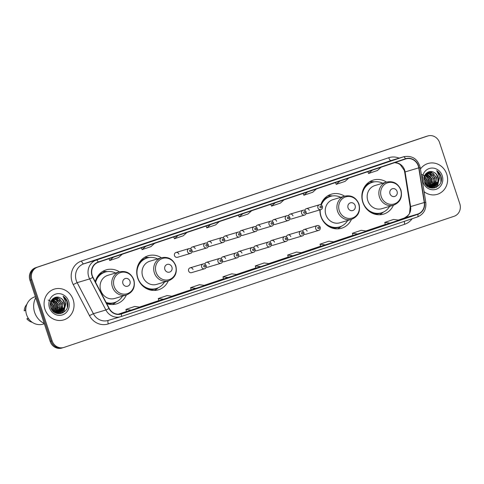 <?xml version="1.0" encoding="UTF-8"?>
<svg xmlns="http://www.w3.org/2000/svg" width="484" height="484" viewBox="0 0 484 484"><rect width="100%" height="100%" fill="white"/><g stroke="black" fill="none" stroke-linecap="round" stroke-linejoin="round"><path stroke-width="0.73" d="M386.522 182.087A17.775 16.444 73.4 0 0 373.327 180.078A17.775 16.444 73.4 0 0 362.825 202.348A17.775 16.444 73.4 0 0 383.503 214.14A17.775 16.444 73.4 0 0 393.431 205.222M319.918 209.862A17.775 16.444 73.4 0 0 320.88 216.451A17.775 16.444 73.4 0 0 341.553 228.242A17.775 16.444 73.4 0 0 351.487 219.325M161.378 257.766A17.775 16.444 73.4 0 0 148.183 255.758A17.775 16.444 73.4 0 0 137.68 278.034A17.775 16.444 73.4 0 0 158.359 289.825A17.775 16.444 73.4 0 0 168.293 280.901M106.722 303.643A17.775 16.444 73.4 0 0 116.414 303.922A17.775 16.444 73.4 0 0 126.342 295.004M193.037 269.503A2.517 2.329 73.4 0 0 190.115 267.84A2.517 2.329 73.4 0 0 188.627 270.986A2.517 2.329 73.4 0 0 191.555 272.655L204.599 268.759A2.517 2.329 -106.6 0 1 201.677 267.089A2.517 2.329 -106.6 0 1 203.159 263.937C204.302 263.514 205.319 264.058 206.208 265.577C206.347 267.452 205.815 268.511 204.599 268.759M206.251 267.047A2.517 2.329 73.4 0 0 207.848 267.18L220.898 263.284A2.517 2.329 -106.6 0 1 217.969 261.614A2.517 2.329 -106.6 0 1 219.458 258.462C220.595 258.039 221.612 258.583 222.501 260.096C222.646 261.977 222.108 263.036 220.898 263.284M222.549 261.566A2.517 2.329 73.4 0 0 224.146 261.699L237.19 257.803A2.517 2.329 -106.6 0 1 234.268 256.133A2.517 2.329 -106.6 0 1 235.75 252.981C236.894 252.557 237.91 253.102 238.8 254.62C238.945 256.496 238.406 257.561 237.19 257.803M238.842 256.09A2.517 2.329 73.4 0 0 240.439 256.224L253.489 252.327A2.517 2.329 -106.6 0 1 250.561 250.658A2.517 2.329 -106.6 0 1 252.049 247.506C253.186 247.082 254.203 247.626 255.098 249.139C255.237 251.021 254.705 252.079 253.489 252.327M255.141 250.609A2.517 2.329 73.4 0 0 256.738 250.748L269.782 246.846A2.517 2.329 -106.6 0 1 266.859 245.176A2.517 2.329 -106.6 0 1 268.342 242.024C269.485 241.601 270.502 242.151 271.391 243.664C271.536 245.539 270.998 246.604 269.782 246.846M271.433 245.134A2.517 2.329 73.4 0 0 273.03 245.267L286.08 241.371A2.517 2.329 -106.6 0 1 283.152 239.701A2.517 2.329 -106.6 0 1 284.64 236.549C285.778 236.125 286.794 236.67 287.69 238.188C287.829 240.064 287.296 241.123 286.08 241.371M287.732 239.659A2.517 2.329 73.4 0 0 289.329 239.792L302.379 235.889A2.517 2.329 -106.6 0 1 299.451 234.226A2.517 2.329 -106.6 0 1 300.939 231.074C302.077 230.65 303.093 231.195 303.982 232.707C304.127 234.583 303.589 235.647 302.379 235.889M304.025 234.177A2.517 2.329 73.4 0 0 305.628 234.31L318.672 230.414A2.517 2.329 -106.6 0 1 315.743 228.744A2.517 2.329 -106.6 0 1 317.232 225.592C318.375 225.169 319.386 225.713 320.281 227.232C320.42 229.107 319.888 230.166 318.672 230.414M192.124 251.698A2.517 2.329 73.4 0 0 193.721 251.831L206.765 247.935A2.517 2.329 -106.6 0 1 203.843 246.265A2.517 2.329 -106.6 0 1 205.325 243.113L192.281 247.015A2.517 2.329 73.4 0 0 190.726 248.709M208.416 246.223A2.517 2.329 73.4 0 0 210.014 246.356L223.063 242.46A2.517 2.329 -106.6 0 1 220.135 240.79A2.517 2.329 -106.6 0 1 221.624 237.638L208.574 241.534A2.517 2.329 73.4 0 0 207.025 243.234M224.715 240.742A2.517 2.329 73.4 0 0 226.312 240.875L239.362 236.978A2.517 2.329 -106.6 0 1 236.434 235.309A2.517 2.329 -106.6 0 1 237.916 232.157L224.872 236.059A2.517 2.329 73.4 0 0 223.318 237.759M241.008 235.266A2.517 2.329 73.4 0 0 242.605 235.399L255.655 231.503A2.517 2.329 -106.6 0 1 252.727 229.833A2.517 2.329 -106.6 0 1 254.215 226.681L241.165 230.578A2.517 2.329 73.4 0 0 239.616 232.278M174.5 255.643A2.517 2.329 73.4 0 0 177.422 257.313L190.472 253.41A2.517 2.329 -106.6 0 1 187.544 251.747A2.517 2.329 -106.6 0 1 189.032 248.594L175.982 252.491A2.517 2.329 73.4 0 0 174.5 255.643M257.306 229.785A2.517 2.329 73.4 0 0 258.904 229.924L271.954 226.022A2.517 2.329 -106.6 0 1 269.025 224.352A2.517 2.329 -106.6 0 1 270.514 221.206L257.464 225.102A2.517 2.329 73.4 0 0 255.909 226.802M273.605 224.31A2.517 2.329 73.4 0 0 275.202 224.443L288.246 220.547A2.517 2.329 -106.6 0 1 285.324 218.877A2.517 2.329 -106.6 0 1 286.806 215.725L273.762 219.621A2.517 2.329 73.4 0 0 272.208 221.321M289.898 218.835A2.517 2.329 73.4 0 0 291.495 218.968L304.545 215.065A2.517 2.329 -106.6 0 1 301.617 213.402A2.517 2.329 -106.6 0 1 303.105 210.25L290.055 214.146A2.517 2.329 73.4 0 0 288.5 215.846M306.197 213.353A2.517 2.329 73.4 0 0 307.794 213.486L320.838 209.59A2.517 2.329 -106.6 0 1 317.915 207.92A2.517 2.329 -106.6 0 1 319.398 204.768L306.354 208.671A2.517 2.329 73.4 0 0 304.799 210.365M344.578 196.183A17.775 16.444 73.4 0 0 331.377 194.175A17.775 16.444 73.4 0 0 320.801 204.774M119.433 271.869A17.775 16.444 73.4 0 0 106.232 269.86A17.775 16.444 73.4 0 0 95.287 281.748M209.336 264.028A2.517 2.329 73.4 0 0 204.853 264.058M225.629 258.547A2.517 2.329 73.4 0 0 221.152 258.583M241.927 253.071A2.517 2.329 73.4 0 0 237.45 253.102M258.226 247.596A2.517 2.329 73.4 0 0 253.743 247.626M274.519 242.115A2.517 2.329 73.4 0 0 270.042 242.145M290.817 236.64A2.517 2.329 73.4 0 0 286.334 236.67M307.11 231.158A2.517 2.329 73.4 0 0 302.633 231.189M195.203 248.679A2.517 2.329 73.4 0 0 192.281 247.015M211.502 243.204A2.517 2.329 73.4 0 0 208.574 241.534M227.801 237.723A2.517 2.329 73.4 0 0 224.872 236.059M244.093 232.247A2.517 2.329 73.4 0 0 241.165 230.578M178.911 254.161A2.517 2.329 73.4 0 0 175.982 252.491M260.392 226.772A2.517 2.329 73.4 0 0 257.464 225.102M276.685 221.291A2.517 2.329 73.4 0 0 273.762 219.621M292.983 215.816A2.517 2.329 73.4 0 0 290.055 214.146M309.276 210.334A2.517 2.329 73.4 0 0 306.354 208.671M427.88 135.944A10.061 9.311 73.4 0 0 427.596 136.034L37.552 267.144A10.061 9.311 73.4 0 0 31.89 279.667L52.103 340.796A10.061 9.311 73.4 0 0 63.809 347.47A10.061 9.311 73.4 0 0 64.088 347.385L454.137 216.269A10.061 9.311 73.4 0 0 459.8 203.752L439.581 142.617A10.061 9.311 73.4 0 0 427.88 135.944L425.926 136.53A10.061 9.311 73.4 0 0 425.648 136.615L35.604 267.731A10.061 9.311 73.4 0 0 29.935 280.248L50.154 341.383A10.061 9.311 73.4 0 0 61.861 348.056L62.835 347.766A10.061 9.311 73.4 0 0 63.114 347.675M52.103 340.796L51.129 341.087A10.061 9.311 73.4 0 0 62.835 347.766A10.061 9.311 73.4 0 1 51.129 341.087L30.909 279.958L51.129 341.087L50.154 341.383M37.552 267.144L36.578 267.44A10.061 9.311 73.4 0 0 30.909 279.958A10.061 9.311 73.4 0 1 36.578 267.44L426.622 136.325L35.604 267.731M44.939 309.24A16.099 14.895 73.4 0 0 63.664 319.924A16.099 14.895 73.4 0 0 73.175 299.753A16.099 14.895 73.4 0 0 54.45 289.069A16.099 14.895 73.4 0 0 44.939 309.24A16.099 14.895 73.4 0 0 63.664 319.924A16.099 14.895 73.4 0 0 73.175 299.753A16.099 14.895 73.4 0 0 54.45 289.069A16.099 14.895 73.4 0 0 44.939 309.24M424.075 191.664A16.099 14.895 73.4 0 0 437.24 194.344A16.099 14.895 73.4 0 0 446.75 174.173A16.099 14.895 73.4 0 0 428.019 163.495A16.099 14.895 73.4 0 0 420.469 169.007A16.099 14.895 73.4 0 1 428.019 163.495L428.019 163.495A16.099 14.895 73.4 0 1 446.75 174.173A16.099 14.895 73.4 0 1 437.24 194.344A16.099 14.895 73.4 0 1 424.075 191.664M92.269 275.632A10.733 9.928 -106.6 0 1 98.312 262.28L405.525 159.012A10.733 9.928 -106.6 0 1 405.822 158.915A10.733 9.928 -106.6 0 1 418.751 167.851L424.262 202.512A10.733 9.928 -106.6 0 1 417.777 214.049L121.266 313.717A10.733 9.928 -106.6 0 1 120.97 313.814A10.733 9.928 -106.6 0 1 109.215 308.411L92.995 277.356A10.733 9.928 -106.6 0 1 92.269 275.632M92.033 275.711A10.999 10.176 73.4 0 0 92.777 277.477L108.997 308.538A10.999 10.176 73.4 0 0 121.351 313.971L417.861 214.303A10.999 10.176 73.4 0 0 424.51 202.475L418.993 167.821A10.999 10.176 73.4 0 0 405.441 158.758L98.228 262.026A10.999 10.176 73.4 0 0 92.033 275.711M380.509 164.427A2.68 1.016 71.4 0 1 380.521 164.421A2.68 1.016 71.4 0 1 380.539 164.415L366.836 168.837L380.539 164.415M348.153 175.299A2.68 1.016 71.4 0 1 348.165 175.299A2.68 1.016 71.4 0 1 348.178 175.293L339.351 178.263M306.989 189.141L315.81 186.177A2.68 1.016 71.4 0 1 315.81 186.177A2.68 1.016 71.4 0 1 315.822 186.171L302.119 190.593L315.822 186.171M274.634 200.013L283.455 197.048A2.68 1.016 71.4 0 1 283.455 197.048A2.68 1.016 71.4 0 1 283.467 197.048L269.763 201.471L283.467 197.048M112.851 254.396L121.672 251.432A2.68 1.016 71.4 0 1 121.672 251.432A2.68 1.016 71.4 0 1 121.684 251.432L107.98 255.854L121.684 251.432M154.015 240.56A2.68 1.016 71.4 0 1 154.027 240.56A2.68 1.016 71.4 0 1 154.039 240.554L145.206 243.519M177.567 232.647L186.382 229.682A2.68 1.016 71.4 0 1 186.382 229.682A2.68 1.016 71.4 0 1 186.394 229.676L172.691 234.099L186.394 229.676M218.726 218.81A2.68 1.016 71.4 0 1 218.738 218.804A2.68 1.016 71.4 0 1 218.75 218.798L209.923 221.769M251.081 207.932A2.68 1.016 71.4 0 1 251.099 207.926A2.68 1.016 71.4 0 1 251.111 207.92L237.408 212.349L251.111 207.92M320.62 246.362L334.269 241.952L328.872 241.195L320.051 244.166L320.62 246.362M352.975 235.484L366.63 231.08L361.233 230.317L352.406 233.288L352.975 235.484M385.331 224.606L398.985 220.202L393.589 219.446L384.762 222.41L385.331 224.612M223.547 278.99L237.202 274.585L231.806 273.829L222.979 276.794L223.547 278.99M191.192 289.868L204.847 285.463L199.45 284.701L190.623 287.671L191.192 289.868M158.831 300.745L172.486 296.335L167.089 295.579L158.268 298.543L158.837 300.745M126.475 311.623L140.13 307.213L134.733 306.457L125.907 309.421L126.475 311.623M288.258 257.24L301.913 252.829L296.517 252.073L287.696 255.038L288.258 257.24M260.731 266.672L269.558 263.707L264.161 262.951L255.334 265.916L255.854 268.13L260.731 266.672L255.334 265.916M242.835 213.698L239.156 216.989L238.418 215.18M251.656 210.734L247.983 214.025L239.156 216.989M210.479 224.576L206.801 227.867L206.063 226.058M219.3 221.612L215.622 224.903L206.801 227.867M178.118 235.454L174.446 238.745L173.708 236.936M186.945 232.483L183.267 235.781L174.446 238.745M145.763 246.326L142.084 249.623L141.352 247.814M154.59 243.361L150.911 246.658L142.084 249.623M113.407 257.204L109.729 260.501L108.991 258.686M122.234 254.239L118.556 257.53L109.729 260.501M275.19 202.82L271.512 206.117L270.78 204.308M284.017 199.856L280.339 203.147L271.512 206.117M307.546 191.948L303.867 195.24L303.135 193.431M316.373 188.978L312.694 192.275L303.867 195.24M339.907 181.07L336.229 184.362L335.491 182.553M348.728 178.1L345.05 181.397L336.229 184.362M372.263 170.193L368.584 173.484L367.846 171.675M381.083 167.228L377.411 170.519L368.584 173.484M228.375 277.55L222.979 276.794M196.02 288.428L190.623 287.671M163.665 299.306L158.268 298.543M131.303 310.177L125.907 309.421M293.092 255.794L287.696 255.038M325.448 244.922L320.051 244.166M357.803 234.044L352.406 233.288M390.158 223.166L384.762 222.41M35.719 297.739A18.114 16.758 73.4 0 0 34.636 312.386A18.114 16.758 73.4 0 0 44.225 323.445M35.374 296.698L34.981 296.813A14.254 13.189 73.4 0 0 26.559 314.673A14.254 13.189 73.4 0 0 43.136 324.129L44.328 323.772M50.366 305.761L51.014 308.187M50.451 303.069L52.272 306.275L52.441 310.202M50.173 303.311L51.885 306.39L52.139 309.875M50.868 301.629L53.821 305.809L53.567 311.145M50.572 301.804L53.434 305.93L53.294 310.946M51.377 300.564L55.37 305.35L54.589 311.738M48.182 300.074L52.931 302.034L54.982 305.464L54.347 311.617M51.933 299.735L56.918 304.89L55.551 312.126M55.394 312.319L55.043 312.7M51.679 299.892L56.531 305.005L55.321 312.047M52.508 299.076L53.337 299.233L58.467 304.424L56.943 311.853L56.465 312.361M56.301 312.519L55.793 312.936M52.326 299.221L58.08 304.539L56.241 312.319M53.186 298.567L54.886 298.767L60.016 303.964L58.491 311.387L57.342 312.47M57.166 312.597L56.634 312.936M56.459 313.033L56.126 313.202M53.01 298.682L57.572 300.643L59.629 304.079L59.599 308.81L57.124 312.452M53.912 298.18L56.434 298.307L61.565 303.498L60.04 310.928L58.183 312.47M58.001 312.573L57.451 312.839M57.263 312.918L56.229 313.239M53.724 298.265L59.502 300.576L61.178 303.613L61.286 307.848L58.086 312.416M52.593 298.991L54.674 297.896L57.983 297.841L63.114 303.038L61.589 310.462L59 312.38M58.812 312.458L55.43 312.9M54.474 297.956L59.484 298.779L62.726 303.153L62.436 308.586L58.794 312.41M58.237 312.652L55.781 313.063M59.399 312.307L63.138 310.002L64.378 307.987L64.487 302.627C63.731 300.467 62.363 298.912 60.397 297.956C62.581 299.312 63.876 300.891 64.275 302.688L64.311 307.201L60.476 311.884M59.786 312.192L56.229 312.313L51.141 308.471M59.387 312.313L52.883 311.043M60.397 297.956C54.898 294.665 48.436 301.084 50.687 307.279C53.785 318.587 70.682 313.239 67.512 302.24L67.349 301.695C66.544 299.342 65.128 297.515 63.114 296.208L65.891 302.167L64.493 307.697M49.465 307.721A10.938 10.116 73.4 0 0 62.49 314.878A10.938 10.116 73.4 0 0 68.649 301.272A10.938 10.116 73.4 0 0 55.624 294.115A10.938 10.116 73.4 0 0 49.465 307.721M28.266 318.224L26.832 318.823A10.733 9.928 73.4 0 0 32.21 322.29M28.35 318.357L28.054 318.454A10.733 9.928 73.4 0 0 29.615 319.997M28.054 318.454L26.832 318.823M26.85 304.345A10.733 9.928 73.4 0 0 24.2 310.861L25.791 310.371M25.942 307.685A10.733 9.928 73.4 0 0 25.422 310.498M63.114 296.208L67.167 301.75L67.33 307.328M65.921 303.498L63.713 311.877L62.599 312.979M62.593 299.65L64.07 302.675L64.517 306.239M64.197 308.393L62.164 312.337L60.917 313.553M59.484 300.558L60.972 303.601L61.42 307.165M61.099 309.306L60.258 311.502M60.101 311.781L59.889 312.144M59.871 312.168L58.637 313.735M56.386 301.484L57.874 304.527L58.322 308.084M58.001 310.232L57.16 312.428M53.3 302.421L54.777 305.452L55.224 309.01M51.703 302.815L53.228 305.912L53.682 309.367M65.921 302.536L63.906 311.817L62.896 312.839M64.547 307.612L62.357 312.283L61.093 313.511M63.029 307.921L62.091 310.795M61.916 311.133L59.847 313.717M61.48 308.381L60.548 311.254M60.367 311.599L60.095 312.059M60.07 312.101L58.764 313.741M59.931 308.846L58.994 311.72M58.818 312.059L58.6 312.434M58.522 312.561L57.741 313.638M58.383 309.306L57.451 312.18M57.227 312.597L57.051 312.9M56.973 313.027L56.725 313.402M56.834 309.772L56.071 312.277M129.972 281.186A4.023 3.721 73.4 0 0 125.181 278.554A4.023 3.721 73.4 0 0 122.912 283.557A4.023 3.721 73.4 0 0 127.709 286.195A4.023 3.721 73.4 0 0 129.972 281.186M119.554 271.833L107.865 275.323A12.076 11.168 73.4 0 0 100.733 290.448A12.076 11.168 73.4 0 0 114.781 298.459L126.469 294.968C133.058 292.185 135.52 287.121 133.844 279.776C131.013 273.182 126.251 270.532 119.554 271.833A12.076 11.168 73.4 0 0 112.421 286.958A12.076 11.168 73.4 0 0 126.469 294.968M115.615 273.006A15.93 14.738 73.4 0 0 105.3 272.062A15.93 14.738 73.4 0 0 95.59 282.323M105.3 272.062L104.81 272.208A15.93 14.738 73.4 0 0 95.306 281.785M106.286 302.809A15.93 14.738 73.4 0 0 113.934 302.736L114.418 302.591A15.93 14.738 73.4 0 0 122.531 296.141M106.111 302.464A15.93 14.738 73.4 0 0 114.418 302.591M116.341 301.853L115.252 302.736A17.442 16.135 -106.6 0 1 112.403 304.557M102.535 271.53A17.442 16.135 -106.6 0 1 105.917 271.488L107.315 271.627M171.917 267.089A4.023 3.721 73.4 0 0 167.125 264.452A4.023 3.721 73.4 0 0 164.856 269.461A4.023 3.721 73.4 0 0 169.654 272.093A4.023 3.721 73.4 0 0 171.917 267.089M161.499 257.73L149.81 261.221A12.076 11.168 73.4 0 0 142.677 276.352A12.076 11.168 73.4 0 0 156.725 284.362L168.414 280.865C175.008 278.082 177.465 273.018 175.789 265.674C172.957 259.079 168.196 256.429 161.499 257.73A12.076 11.168 73.4 0 0 154.366 272.861A12.076 11.168 73.4 0 0 168.414 280.865M157.56 258.91A15.93 14.738 73.4 0 0 147.245 257.966A15.93 14.738 73.4 0 0 137.831 277.925A15.93 14.738 73.4 0 0 156.368 288.494A15.93 14.738 73.4 0 0 164.475 282.045M147.245 257.966L146.755 258.111A15.93 14.738 73.4 0 0 137.147 268.033M142.399 285.614A15.93 14.738 73.4 0 0 155.878 288.639L156.368 288.494M158.292 287.756L157.203 288.633A17.442 16.135 -106.6 0 1 154.348 290.454M144.48 257.428A17.442 16.135 -106.6 0 1 147.868 257.385L149.26 257.524M355.117 205.506A4.023 3.721 73.4 0 0 350.325 202.869A4.023 3.721 73.4 0 0 348.056 207.878A4.023 3.721 73.4 0 0 352.848 210.51A4.023 3.721 73.4 0 0 355.117 205.506M344.699 196.147L333.01 199.638A12.076 11.168 73.4 0 0 325.877 214.769A12.076 11.168 73.4 0 0 339.925 222.779L351.614 219.288C358.202 216.499 360.665 211.435 358.989 204.091C356.157 197.496 351.396 194.852 344.699 196.147A12.076 11.168 73.4 0 0 337.566 211.278A12.076 11.168 73.4 0 0 351.614 219.288M340.76 197.327A15.93 14.738 73.4 0 0 330.445 196.383A15.93 14.738 73.4 0 0 321.285 204.986M320.208 209.778A15.93 14.738 73.4 0 0 321.031 216.342A15.93 14.738 73.4 0 0 339.562 226.911A15.93 14.738 73.4 0 0 347.675 220.462M330.445 196.383L329.955 196.528A15.93 14.738 73.4 0 0 320.922 204.817M325.593 224.031A15.93 14.738 73.4 0 0 339.078 227.056L339.562 226.911M341.486 226.173L340.397 227.05A17.442 16.135 -106.6 0 1 337.548 228.878M327.68 195.845A17.442 16.135 -106.6 0 1 331.062 195.802L332.46 195.941M397.061 191.404A4.023 3.721 73.4 0 0 392.27 188.772A4.023 3.721 73.4 0 0 390.001 193.775A4.023 3.721 73.4 0 0 394.799 196.413A4.023 3.721 73.4 0 0 397.061 191.404M386.643 182.051L374.955 185.541A12.076 11.168 73.4 0 0 367.822 200.666A12.076 11.168 73.4 0 0 381.87 208.677L393.559 205.186C400.153 202.403 402.609 197.339 400.934 189.994C398.102 183.4 393.341 180.75 386.643 182.051A12.076 11.168 73.4 0 0 379.51 197.176A12.076 11.168 73.4 0 0 393.559 205.186M382.705 183.224A15.93 14.738 73.4 0 0 372.39 182.28A15.93 14.738 73.4 0 0 362.976 202.245A15.93 14.738 73.4 0 0 381.513 212.809A15.93 14.738 73.4 0 0 389.62 206.359M372.39 182.28L371.9 182.426A15.93 14.738 73.4 0 0 362.292 192.354M367.544 209.929A15.93 14.738 73.4 0 0 381.023 212.954L381.513 212.809M383.437 212.071L382.348 212.954A17.442 16.135 -106.6 0 1 379.492 214.775M369.625 181.748A17.442 16.135 -106.6 0 1 373.007 181.706L374.404 181.845M423.936 180.181L424.583 182.607M424.02 177.495L425.847 180.701L426.017 184.628M423.748 177.731L425.46 180.816L425.714 184.301M424.438 176.049L427.396 180.236L427.142 185.566M424.141 176.23L427.009 180.351L426.87 185.372M424.952 174.99L428.945 179.776L428.165 186.165M421.758 174.494L426.507 176.46L428.558 179.891L427.916 186.037M425.509 174.155L430.494 179.31L429.126 186.552M428.969 186.739L428.612 187.126M425.254 174.313L430.107 179.425L428.891 186.473M426.083 173.502L426.912 173.653L432.043 178.85L430.518 186.279L430.04 186.788M429.871 186.939L429.362 187.356M425.902 173.641L431.655 178.965L429.816 186.739M426.761 172.994L428.461 173.193L433.591 178.384L432.067 185.814L430.911 186.897M430.742 187.024L430.209 187.362M430.028 187.459L429.701 187.623M426.586 173.109L431.147 175.069L433.204 178.499L433.174 183.236L430.7 186.878M427.487 172.6L430.01 172.727L435.134 177.924L433.616 185.354L431.758 186.897M431.577 186.999L431.026 187.266M430.839 187.338L429.798 187.665M427.299 172.691L433.077 175.002L434.747 178.039L434.862 182.268L431.655 186.836M426.168 173.417L428.243 172.316L431.559 172.268L436.683 177.459L435.164 184.888L432.575 186.8M432.381 186.878L429.005 187.326M428.05 172.383L433.059 173.205L436.296 177.574L436.005 183.012L432.369 186.836M431.813 187.078L429.356 187.483M426.458 185.469L432.956 186.733L436.713 184.428L438.062 182.117L438.062 177.047C437.306 174.893 435.939 173.332 433.966 172.383C436.157 173.738 437.451 175.317 437.845 177.114L437.887 181.621L434.045 186.31M433.361 186.618L429.804 186.739L424.71 182.898M433.966 172.383C428.473 169.091 422.012 175.511 424.256 181.7C427.36 193.013 444.258 187.659 441.087 176.666L440.918 176.122C440.113 173.768 438.704 171.941 436.689 170.634L439.466 176.593L438.062 182.117M423.04 182.147A10.938 10.116 73.4 0 0 436.066 189.304A10.938 10.116 73.4 0 0 442.219 175.698A10.938 10.116 73.4 0 0 429.199 168.541A10.938 10.116 73.4 0 0 423.04 182.147M436.689 170.634L440.743 176.176L440.9 181.748M439.496 177.918L437.288 186.298L436.175 187.405M436.169 174.071L437.645 177.102L438.093 180.659M437.766 182.813L435.739 186.763L434.493 187.98M433.059 174.984L434.547 178.021L434.995 181.591M434.674 183.732L433.827 185.923M433.676 186.207L433.458 186.564M433.446 186.588L432.212 188.161M429.961 175.904L431.45 178.947L431.897 182.51M431.577 184.658L430.73 186.854M426.876 176.848L428.352 179.873L428.8 183.436M425.273 177.241L426.803 180.338L427.257 183.793M439.496 176.963L437.482 186.243L436.471 187.26M438.123 182.038L435.933 186.703L434.662 187.937M436.598 182.341L435.667 185.215M435.485 185.56L433.422 188.143M435.049 182.807L434.118 185.681M433.936 186.025L433.67 186.479M433.646 186.522L432.339 188.167M433.507 183.267L432.569 186.14M432.387 186.485L432.176 186.86M432.097 186.987L431.311 188.058M431.958 183.732L431.02 186.606M430.802 187.024L430.627 187.326M430.548 187.447L430.3 187.828M430.409 184.192L429.647 186.703M29.935 280.248L31.89 279.667M425.648 136.615L427.596 136.034M418.751 167.851L405.09 171.935A10.733 9.928 73.4 0 0 404.648 170.114A10.733 9.928 73.4 0 0 394.811 162.612M417.777 214.049L404.122 218.127A10.733 9.928 73.4 0 0 410.607 206.589L405.09 171.935A6.038 0.327 171 0 0 404.672 172.123L404.213 170.235L400.22 164.602L397.878 163.289L394.702 162.648M412.12 218.738A16.771 15.512 -106.6 0 1 404.793 224.225L108.289 323.893A16.771 15.512 -106.6 0 1 89.455 315.604L73.235 284.55A16.771 15.512 -106.6 0 1 81.536 260.991L388.749 157.724A3.352 1.27 -108.6 0 0 391.024 160.543L83.811 263.81A13.413 12.415 73.4 0 0 76.254 280.502A13.413 12.415 73.4 0 0 77.168 282.656L93.388 313.717A13.413 12.415 73.4 0 0 108.083 320.462L120.57 316.73A13.413 12.415 -106.6 0 1 105.875 309.984L108.997 308.538M388.749 157.724A16.771 15.512 -106.6 0 1 399.094 158.129M391.393 160.428A13.413 12.415 73.4 0 0 391.024 160.543L403.511 156.816A13.413 12.415 -106.6 0 1 403.88 156.695L391.393 160.428M89.455 315.604L93.388 313.717L105.875 309.984L89.655 278.923A13.413 12.415 -106.6 0 1 88.741 276.775A13.413 12.415 -106.6 0 1 96.298 260.083A3.352 1.27 71.4 0 1 98.228 262.026M92.777 277.477L89.655 278.923L77.168 282.656L73.235 284.55M417.861 214.303A3.352 1.27 71.4 0 1 417.462 216.941L120.57 316.73A13.413 12.415 -106.6 0 0 120.939 316.615A3.352 1.27 -108.6 0 0 120.958 316.609A3.352 1.27 -108.6 0 0 121.351 313.971M120.958 316.609L417.462 216.941A3.352 1.27 71.4 0 1 417.45 216.947C423.657 214.309 426.428 209.469 425.787 202.421L420.275 167.76C417.849 159 412.386 155.316 403.88 156.695M424.51 202.475L425.787 202.421M418.993 167.821L420.275 167.76M405.441 158.758A3.352 1.27 -108.6 0 0 403.511 156.816L96.298 260.083L83.811 263.81A3.352 1.27 -108.6 0 1 81.536 260.991M108.38 320.372A3.352 1.27 -108.6 0 0 108.289 323.893M404.491 221.303A3.352 1.27 -108.6 0 0 404.793 224.225M424.262 202.512L410.607 206.589A6.038 0.327 171 0 0 410.184 206.783L404.672 172.123M121.266 313.717L120.673 313.898M126.439 311.466L118.32 314.195L126.439 311.472M139.404 307.11L158.794 300.594L139.404 307.11M171.759 296.232L191.15 289.716L171.759 296.232M204.115 285.36L223.505 278.838L204.115 285.36M236.47 274.482L255.867 267.961L236.47 274.482M268.832 263.605L288.222 257.089L268.826 263.605M301.187 252.727L320.577 246.211L301.187 252.727M333.543 241.849L352.933 235.333L333.543 241.849M365.898 230.977L385.294 224.455L365.898 230.977M398.259 220.099L404.122 218.127A6.038 2.287 -108.6 0 0 404.092 218.139A6.038 2.287 -108.6 0 0 404.061 218.145M133.602 279.873A11.09 10.261 73.4 0 0 120.389 272.613A11.09 10.261 73.4 0 0 114.145 286.413A11.09 10.261 73.4 0 0 127.359 293.673A11.09 10.261 73.4 0 0 133.602 279.873M106.014 271.869A16.081 14.877 73.4 0 0 97.835 276.031M106.649 303.498A16.081 14.877 73.4 0 0 115.125 302.361M175.547 265.77A11.09 10.261 73.4 0 0 162.34 258.51A11.09 10.261 73.4 0 0 156.09 272.31A11.09 10.261 73.4 0 0 169.303 279.57A11.09 10.261 73.4 0 0 175.547 265.77M147.959 257.772A16.081 14.877 73.4 0 0 139.785 261.935M147.953 289.269A16.081 14.877 73.4 0 0 157.07 288.258M358.747 204.188A11.09 10.261 73.4 0 0 345.534 196.927A11.09 10.261 73.4 0 0 339.29 210.728A11.09 10.261 73.4 0 0 352.503 217.988A11.09 10.261 73.4 0 0 358.747 204.188M331.159 196.189A16.081 14.877 73.4 0 0 322.979 200.352M331.147 227.686A16.081 14.877 73.4 0 0 340.27 226.681M400.691 190.091A11.09 10.261 73.4 0 0 387.484 182.831A11.09 10.261 73.4 0 0 381.235 196.631A11.09 10.261 73.4 0 0 394.448 203.891A11.09 10.261 73.4 0 0 400.691 190.091M373.103 182.087A16.081 14.877 73.4 0 0 364.93 186.249M373.097 213.583A16.081 14.877 73.4 0 0 382.215 212.579M189.625 251.069A0.841 0.774 73.4 0 0 190.623 251.619A0.841 0.774 73.4 0 0 191.095 250.573A0.841 0.774 73.4 0 0 190.097 250.022A0.841 0.774 73.4 0 0 189.625 251.069M205.924 245.588A0.841 0.774 73.4 0 0 206.922 246.138A0.841 0.774 73.4 0 0 207.394 245.098A0.841 0.774 73.4 0 0 206.396 244.547A0.841 0.774 73.4 0 0 205.924 245.588M222.216 240.112A0.841 0.774 73.4 0 0 223.215 240.663A0.841 0.774 73.4 0 0 223.687 239.616A0.841 0.774 73.4 0 0 222.688 239.066A0.841 0.774 73.4 0 0 222.216 240.112M238.515 234.631A0.841 0.774 73.4 0 0 239.513 235.182A0.841 0.774 73.4 0 0 239.985 234.141A0.841 0.774 73.4 0 0 238.987 233.591A0.841 0.774 73.4 0 0 238.515 234.631M254.808 229.156A0.841 0.774 73.4 0 0 255.806 229.706A0.841 0.774 73.4 0 0 256.278 228.66A0.841 0.774 73.4 0 0 255.28 228.115A0.841 0.774 73.4 0 0 254.808 229.156M271.107 223.681A0.841 0.774 73.4 0 0 272.105 224.225A0.841 0.774 73.4 0 0 272.577 223.184A0.841 0.774 73.4 0 0 271.578 222.634A0.841 0.774 73.4 0 0 271.107 223.681M287.399 218.199A0.841 0.774 73.4 0 0 288.397 218.75A0.841 0.774 73.4 0 0 288.875 217.703A0.841 0.774 73.4 0 0 287.871 217.159A0.841 0.774 73.4 0 0 287.399 218.199M303.698 212.724A0.841 0.774 73.4 0 0 304.696 213.269A0.841 0.774 73.4 0 0 305.168 212.228A0.841 0.774 73.4 0 0 304.17 211.677A0.841 0.774 73.4 0 0 303.698 212.724M319.997 207.243A0.841 0.774 73.4 0 0 320.995 207.793A0.841 0.774 73.4 0 0 321.467 206.753A0.841 0.774 73.4 0 0 320.469 206.202A0.841 0.774 73.4 0 0 319.997 207.243M205.228 265.922A0.841 0.774 73.4 0 0 204.224 265.371A0.841 0.774 73.4 0 0 203.752 266.412A0.841 0.774 73.4 0 0 204.75 266.962A0.841 0.774 73.4 0 0 205.228 265.922M221.521 260.44A0.841 0.774 73.4 0 0 220.522 259.89A0.841 0.774 73.4 0 0 220.051 260.937A0.841 0.774 73.4 0 0 221.049 261.487A0.841 0.774 73.4 0 0 221.521 260.44M237.819 254.965A0.841 0.774 73.4 0 0 236.821 254.415A0.841 0.774 73.4 0 0 236.349 255.455A0.841 0.774 73.4 0 0 237.348 256.006A0.841 0.774 73.4 0 0 237.819 254.965M254.112 249.484A0.841 0.774 73.4 0 0 253.114 248.939A0.841 0.774 73.4 0 0 252.642 249.98A0.841 0.774 73.4 0 0 253.64 250.531A0.841 0.774 73.4 0 0 254.112 249.484M270.411 244.009A0.841 0.774 73.4 0 0 269.413 243.458A0.841 0.774 73.4 0 0 268.941 244.505A0.841 0.774 73.4 0 0 269.939 245.049A0.841 0.774 73.4 0 0 270.411 244.009M286.703 238.527A0.841 0.774 73.4 0 0 285.705 237.983A0.841 0.774 73.4 0 0 285.233 239.023A0.841 0.774 73.4 0 0 286.232 239.574A0.841 0.774 73.4 0 0 286.703 238.527M303.002 233.052A0.841 0.774 73.4 0 0 302.004 232.501A0.841 0.774 73.4 0 0 301.532 233.548A0.841 0.774 73.4 0 0 302.53 234.093A0.841 0.774 73.4 0 0 303.002 233.052M319.295 227.577A0.841 0.774 73.4 0 0 318.297 227.026A0.841 0.774 73.4 0 0 317.825 228.067A0.841 0.774 73.4 0 0 318.823 228.617A0.841 0.774 73.4 0 0 319.295 227.577M63.809 347.47L62.835 347.766M398.253 220.099L404.092 218.139C407.722 216.033 409.567 214.182 409.633 212.579L410.184 206.783M251.099 207.926L242.278 210.891M380.521 164.421L371.706 167.385M56.301 313.233L56.688 313.118M429.877 187.659L430.264 187.538M190.472 253.41C191.682 253.168 192.221 252.11 192.081 250.228C191.186 248.716 190.17 248.171 189.032 248.594M206.765 247.935C207.981 247.693 208.519 246.628 208.374 244.753C207.485 243.234 206.468 242.69 205.325 243.113M223.063 242.46C224.28 242.212 224.812 241.153 224.673 239.271C223.777 237.759 222.761 237.214 221.624 237.638M239.362 236.978C240.572 236.737 241.111 235.672 240.965 233.796C240.076 232.278 239.06 231.733 237.916 232.157M255.655 231.503C256.871 231.255 257.403 230.196 257.264 228.315C256.369 226.802 255.358 226.258 254.215 226.681M271.954 226.022C273.164 225.78 273.702 224.715 273.557 222.84C272.667 221.327 271.651 220.777 270.514 221.206M288.246 220.547C289.462 220.299 289.995 219.24 289.856 217.364C288.966 215.846 287.95 215.301 286.806 215.725M304.545 215.065C305.755 214.823 306.293 213.759 306.148 211.883C305.259 210.371 304.242 209.826 303.105 210.25M320.838 209.59C322.054 209.342 322.586 208.283 322.447 206.408C321.558 204.889 320.541 204.345 319.398 204.768M190.115 267.84L203.159 263.937M206.408 262.358L219.458 258.462M222.707 256.883L235.75 252.981M238.999 251.402L252.049 247.506M255.298 245.926L268.342 242.024M271.591 240.445L284.64 236.549M287.889 234.97L300.939 231.074M304.188 229.495L317.232 225.592"/></g></svg>
